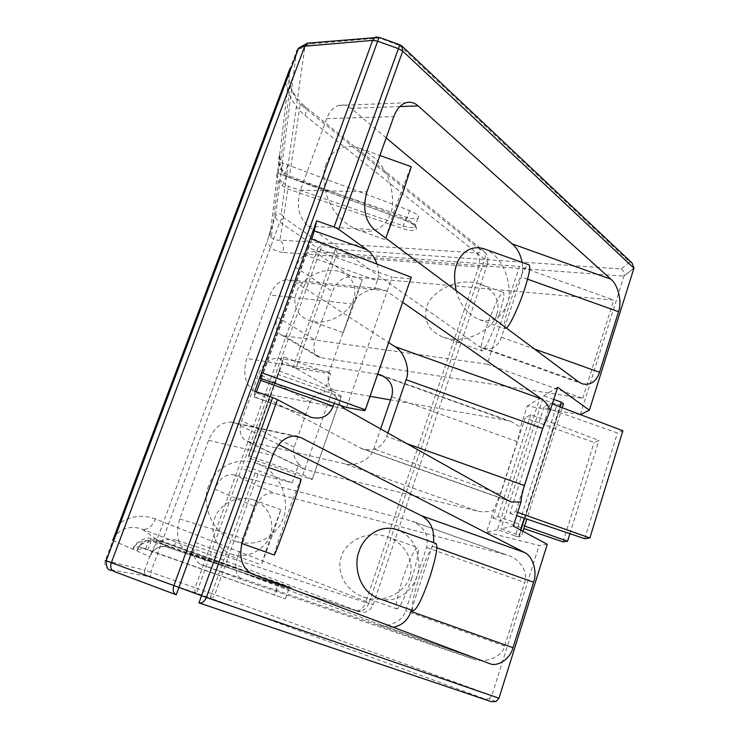 <?xml version="1.0" encoding="UTF-8"?>
<svg xmlns="http://www.w3.org/2000/svg" width="739" height="739" viewBox="0 0 739 739"><rect width="100%" height="100%" fill="white"/><g stroke="black" fill="none" stroke-linecap="round" stroke-linejoin="round"><path stroke-width="0.55" stroke-dasharray="3.69 2.77" d="M522.944 531.276L521.281 536.514L518.889 535.248L520.561 530.002M145.638 548.892L148.816 540.32L154.978 541.133L288.792 589.14L156.844 542.408L150.867 541.622C144.798 541.955 140.586 544.033 138.221 547.858L136.826 550.952L137.546 549.696L142.876 548.255L285.402 598.858L140.392 547.017C136.382 546.583 133.824 547.303 132.734 549.169L136.826 550.952C138.701 544.671 143.403 540.846 150.932 539.498L157.823 540.403L278.233 583.2C291.332 587.782 294.741 588.835 288.459 586.35L155.726 538.897L148.613 537.955C140.696 539.211 135.413 542.953 132.734 549.169C135.274 543.793 140.632 540.837 148.816 540.32L148.613 537.955M416.463 214.125L409.563 210.476L282.917 163.125L281.43 174.644L406.311 217.266C411.845 219.049 415.724 219.363 417.951 218.217C419.142 217.284 418.643 215.927 416.463 214.125M326.213 163.919C322.934 170.783 323.128 181.397 326.804 195.78C332.485 211.899 342.554 223.187 356.992 229.626C377.056 236.184 387.744 222.531 390.497 213.571C393.61 206.938 393.407 196.565 389.887 182.431C384.456 166.367 374.359 154.968 359.597 148.225C340.291 141.74 329.114 154.673 326.213 163.919M385.767 238.17L393.12 214.504C400.889 192.389 410.921 165.924 411.29 166.709M353.528 299.11C352.697 307.997 330.924 327.876 309.096 320.458C293.392 314.361 293.466 299.785 296.348 293.069C297.217 284.552 318.417 264.553 340.716 271.915C356.032 277.753 356.457 292.182 353.528 299.11M355.551 299.831L343.284 332.661L350.083 312.255L362.286 279.619L355.551 299.831M270.068 535.165C268.368 544.006 251.86 560.947 231.113 554.028C211.659 546.463 210.966 526.057 214.679 518.538C216.416 510.03 232.462 493.015 253.56 499.887C272.488 507.074 273.873 527.313 270.068 535.165M272.174 535.914L261.375 564.808L270.206 538.325L280.922 509.642L272.174 535.914M208.814 485.782C202.68 496.728 206.042 530.131 234.937 541.022C262.493 549.927 280.487 529.235 283.111 518.178C288.773 507.684 286.242 474.752 256.849 463.335C230.531 454.503 211.687 474.152 208.814 485.782M274.224 555.017C274.446 552.633 278.326 540.68 285.854 519.147C293.171 498.317 300.681 478.539 301.087 479.103M496.7 314.223C496.368 324.255 470.18 346.379 443.326 337.16C424.583 329.945 424.001 314.204 427.003 306.861C427.41 297.3 452.795 275 480.304 284.164C498.529 291.064 499.758 306.648 496.7 314.223M498.954 315.026C492.968 333.317 483.722 352.355 481.699 350.859C480.258 349.251 481.754 341.63 486.179 327.996C491.989 310.269 501.162 291.101 503.351 292.395C504.811 293.808 503.342 301.355 498.954 315.026M409.508 577.002C407.983 586.951 388.779 605.564 363.246 596.983C339.367 587.764 337.474 564.91 341.501 556.596C343.099 547.072 361.667 528.33 387.67 536.884C410.819 545.604 413.637 568.282 409.508 577.002M411.835 577.833C405.009 597.454 400.021 607.837 396.871 608.954C395.171 606.349 397.166 596.179 402.847 578.452C409.526 559.211 414.487 548.929 417.729 547.59C419.484 549.862 417.517 559.94 411.835 577.833M378.423 598.359C399.873 605.204 414.551 586.304 416.787 576.457C421.378 567.053 420.029 538.62 397.416 529.761M413.156 610.728C411.05 607.791 413.073 596.659 419.216 577.325C426.542 556.181 432.121 544.902 435.964 543.498M456.157 290.63C459.834 304.57 467.491 314.214 479.131 319.571C495.463 324.846 504.728 311.793 507.056 303.59C512.561 295.009 508.487 258.281 484.507 248.978M506.464 328.134L504.968 328.8C503.25 327.054 504.728 318.925 509.393 304.422C515.748 284.894 526.297 263.352 528.967 264.867M341.095 396.917L312.117 479.648L341.095 396.917L278.307 374.544L279.157 370.95L332.319 390.986L302.833 474.789L248.609 455.658L279.157 370.95M364.669 410.708L411.272 277.236M260.645 378.47L308.117 247.667L392.095 277.116L346.6 407.475M487.186 364.179L582.766 398.303L319.193 357.436C313.964 354.064 312.597 348.272 315.11 340.06L332.43 291.545C336.642 281.901 342.831 276.94 350.988 276.663L613.758 300.062L519.535 266.391L487.186 364.179L283.961 335.709L281.162 334.841C275.952 331.469 274.668 325.557 277.319 317.105L295.498 267.13C299.886 257.19 306.186 251.999 314.398 251.565L519.535 266.391M582.766 398.303L613.758 300.062M580.457 414.634L527.249 406.007L520.385 427.253L511.296 421.553L506.677 420.334L390.571 399.919M370.045 396.316L333.566 389.896L324.245 392.039L330.693 373.777L295.997 368.087L336.531 254.964L623.956 276.118L633.942 268.202M580.3 414.708L623.993 275.989L633.988 268.063M340.734 405.499L336.319 397.48L334.268 403.318M409.563 210.476L406.478 219.289L289.845 176.15L284.857 173.055C279.36 167.504 277.652 161.241 279.739 154.266C278.243 158.867 278.28 163.504 279.85 168.169L283.536 173.868L289.3 177.434L406.164 220.656C422.459 226.503 418.219 234.226 402.385 228.48L287.591 188.861L281.965 185.517L278.27 180.926C276.598 177.628 276.386 174.663 277.605 172.048L279.739 154.266L279.905 158.811L282.917 163.125M285.67 82.639C288.561 96.125 295.018 107.081 305.059 115.496C306.713 110.508 306.14 107.035 303.341 105.077L300.219 104.356C295.683 99.174 292.33 92.717 290.15 84.985L288.847 75.563L289.956 68.773L296.468 51.444L275.361 216.582C275.259 218.051 276.755 219.862 279.832 222.023L317.825 248.276L195.133 587.717L150.784 572.245L279.832 222.023C280.931 219.575 282.464 218.273 284.45 218.116L281.134 214.005L304.764 47.878C305.161 45.642 307.258 44.331 311.054 43.934L378.931 38.012L379.07 37.329M116.651 530.593L116.91 533.715L112.725 540.44L116.91 533.715C124.087 527.36 132.521 525.845 142.202 529.179L357.066 610.83C360.632 612.206 360.105 612.123 355.468 610.58L167.116 547.082C161.536 545.659 156.659 547.285 152.493 551.987L149.841 556.633L154.95 545.299L267.315 241.034L270.807 229.182L270.031 233.7L271.296 237.293C273.19 239.575 276.072 240.498 279.942 240.073L476.322 252.877C481.191 252.95 482.17 251.611 479.269 248.867L300.219 104.356L289.282 177.545L406.164 220.656M517.679 512.376L515.794 511.711L509.91 513.328L543.987 407.013L617.398 432.989L622.894 430.763M515.794 511.711L550.49 403.245L543.987 407.013M513.291 526.103L501.005 528.865L518.889 535.248M557.64 387.291L543.719 395.864L501.005 528.865M524.625 526.011L498.003 516.579L492.811 518.002L525.096 417.969L594.054 442.421L598.913 440.453L530.842 414.644L525.096 417.969M498.003 516.579L530.842 414.644M498.964 698.207L214.79 594.719L258.013 474.105L292.21 482.789L298.824 464.046L303.868 469.043L305.53 469.607L477.182 511.009C482.733 512.303 488.193 512.044 493.569 510.252L500.266 494.123L517.226 441.589C519.203 435.363 520.256 430.588 520.385 427.253M515.148 535.96L518.99 536.93L560.947 405.129L557.049 404.51L515.148 535.96L497.495 529.66L539.729 398.321L527.249 406.007M497.495 529.66L486.502 532.145L493.569 510.252M377.066 264.128C378.931 270.52 379.005 276.063 377.287 280.746L306.094 255.315L261.329 378.701M306.094 255.315L311.738 239.085M310.26 238.512L308.117 247.667M254.826 391.208L254.077 397L256.433 391.781M248.609 455.658L283.85 357.066L282.307 363.449L248.258 457.894L312.117 479.648M547.276 544.32L539.101 545.502L486.502 532.145M495.989 701.533L489.264 698.752L491.888 695.399L539.101 545.502M399.817 44.756L399.633 45.421L629.711 262.022L621.185 268.996L335.321 249.172L292.995 367.265L282.307 363.449M258.013 474.105L244.147 469.293M375.024 624.067L472.674 658.846L243.066 580.069C236.074 576.328 234.087 569.15 237.117 558.518L255.555 506.88C259.962 496.747 266.151 492.165 274.123 493.153L505.901 554.767L411.956 521.171C424.334 526.879 429.202 535.646 426.551 547.488L405.609 610.774C403.097 621.693 386.164 628.907 375.024 624.067L200.99 564.522C194.024 560.753 192.149 553.382 195.364 542.417L214.753 489.116C219.354 478.641 225.654 473.865 233.653 474.771L409.674 520.468M472.674 658.846C484.636 663.982 502.344 657.036 504.635 646.043L524.69 582.461C528.57 573.122 520.191 558.989 508.33 555.525L505.901 554.767M377.287 280.746L374.322 289.208L377.712 288.422L385.97 290.695L402.607 302.26M377.666 374.294L278.261 358.239C269.864 358.036 263.352 363.2 258.715 373.731L241.635 420.731C238.632 430.597 240.24 437.377 246.466 441.063L344.947 463.861C355.348 467.177 371.274 459.076 373.731 448.998L380.622 428.916M376.169 373.758L377.749 374.063M508.94 500.894L359.893 447.742L254.992 391.864C245.228 384.927 242.494 373.805 246.789 358.498L270.031 295.009C273.753 285.744 279.277 280.644 286.593 279.693L294.926 281.873L388.649 342.573M359.893 447.742L362.701 448.979C374.146 451.695 382.146 447.511 386.709 436.435L387.883 432.989M298.824 464.046C293.993 458.365 292.459 452.73 294.214 447.15L310.204 402.034C312.338 396.667 317.013 393.333 324.245 392.039M374.322 289.208C363.385 291.092 356.327 296.053 353.14 304.089L329.178 371.902C326.536 380.336 328.92 388.862 336.319 397.48M489.264 698.752L485.366 699.149L491.315 701.662M255.001 473.163L210.153 598.008L485.366 699.149M113.935 571.404L109.427 569.547L147.541 576.318L196.509 593.158L322.361 244.544L284.45 218.116M629.711 262.022L632.15 263.112M621.185 268.996C623.614 270.64 624.557 272.968 623.993 275.989M152.918 550.195L149.841 556.633M154.95 545.299C161.712 539.793 169.12 538.186 177.175 540.477C174.829 545.733 171.55 547.959 167.319 547.156L157.823 540.403L278.233 583.2L274.123 594.932M305.059 115.496L484.673 259.306L369.186 602.719L155.532 518.981C152.077 526.685 147.634 530.085 142.202 529.179L155.726 538.897L154.978 541.133M288.404 75.35L288.847 75.563L289.956 68.773L279.739 154.266M177.175 540.477L365.713 602.424L478.669 267.038L486.881 265.938C488.913 264.433 488.174 262.225 484.673 259.306C485.92 255.001 485.144 251.842 482.327 249.819L303.341 105.077L296.219 97.262C292.441 91.156 290.418 87.063 290.15 84.976L279.85 168.169L283.536 173.868M476.322 252.877C479.528 256.193 480.313 260.913 478.669 267.038L282.732 252.396C284.238 247.094 283.305 242.983 279.942 240.073L288.33 186.265L403.282 225.931C408.824 227.714 412.695 228.055 414.912 226.947C416.094 226.042 415.586 224.702 413.397 222.919L406.478 219.289L406.081 220.749C420.177 227.446 414.764 227.492 415.392 227.501L414.912 226.947L417.951 218.217M268.857 236.258L275.361 216.582C276.534 214.19 278.464 213.331 281.134 214.005M386.183 137.87L351.09 108.347C347.228 105.178 343.108 104.199 338.748 105.409C333.446 107.155 329.428 111.561 326.693 118.609L300.413 190.182C296.099 205.608 298.695 217.599 308.209 226.134L478.272 345.991L482.53 348.226C491.62 350.369 497.92 346.711 501.448 337.261L521.346 276.959C522.75 272.903 523.027 268.063 522.187 262.447M278.723 444.638L236.341 423.53L231.427 422.08C221.488 421.803 213.867 427.863 208.583 440.287L179.688 518.99C174.995 535.609 178.191 546.906 189.249 552.874L384.917 626.321L393.36 627.291M411.401 610.1L433.414 542.592M292.995 367.265L295.997 368.087M330.693 373.777L283.85 357.066M292.21 482.789L244.618 465.829M553.76 399.448L543.719 395.864M560.947 405.129L563.506 403.716M539.729 398.321L557.049 404.51M560.929 405.148L518.99 536.93L521.281 536.514M302.833 474.789L312.385 479.288M341.455 396.298L332.319 390.986M410.33 278.834L392.095 277.116M569.908 533.687L598.913 440.453M563.053 541.872L594.054 442.421M492.811 518.002L523.822 528.533M584.743 538.722L617.398 432.989M552.319 403.947L550.49 403.245M509.91 513.328L516.644 515.61M281.43 174.644L278.178 173.102L277.605 172.048L277.107 174.118C277.033 176.806 279.148 179.891 283.443 183.374L281.965 185.517M287.711 165.36L284.857 173.055L283.527 173.961L289.282 177.545L289.845 176.15M147.772 549.982L150.867 541.622L150.932 539.498M136.826 550.952L149.749 556.587L144.724 570.175L105.307 560.495L112.827 540.486L132.734 549.169M562.231 407.706L526.824 519.064M279.388 583.034L275.019 595.015M270.807 229.182L277.605 172.048M152.077 577.824C150.387 576.891 149.962 575.034 150.784 572.245L144.724 570.175C143.976 573.03 144.918 575.071 147.541 576.318M320.615 249.643L336.531 254.964C337.233 252.461 336.827 250.53 335.321 249.172L322.361 244.544L317.825 248.276L320.615 249.643M211.77 593.639L195.133 587.717C194.357 590.424 194.819 592.235 196.509 593.158L210.153 598.008C212.111 598.387 213.654 597.297 214.79 594.719L211.77 593.639M376.788 36.968L402.515 46.585M282.732 252.396C274.52 251.472 269.384 247.694 267.315 241.034M155.532 518.981C142.719 514.39 130.729 515.813 119.561 523.258M305.53 469.607L248.128 441.617M294.214 447.15L241.635 420.731M310.204 402.034L258.715 373.731M333.566 389.896L278.261 358.239M506.677 420.334L384.141 376.613M477.182 511.009L344.947 463.861M344.734 408.787L254.992 391.864M329.178 371.902L246.789 358.498M385.97 290.695L294.926 281.873M353.14 304.089L270.031 295.009M109.427 569.547C105.557 567.709 104.19 564.698 105.307 560.495M309.207 43.001L311.054 43.934M298.334 48.885L304.764 47.878M479.269 248.867L482.327 249.819C485.819 253.939 489.855 254.484 486.881 265.938L373.186 604.705C372.927 606.026 371.662 607.8 369.38 610.017C366.258 611.855 364.253 612.622 363.357 612.308L355.671 610.654C359.875 611.347 363.228 608.603 365.713 602.424L373.186 604.705L369.186 602.719C366.424 609.185 362.387 611.892 357.066 610.83M151.671 552.827L152.945 551.192C157.924 546.564 162.719 545.216 167.319 547.156L355.468 610.58M295.498 267.13L332.43 291.545M314.398 251.565L350.988 276.663M277.319 317.105L315.11 340.06M283.961 335.709L321.992 358.332M214.753 489.116L255.555 506.88M233.653 474.771L274.123 493.153M195.364 542.417L237.117 558.518M201.156 564.578L243.233 580.124M351.09 108.347L399.864 106.564M326.693 118.609L393.776 116.633M578.36 381.721L478.272 345.991M308.209 226.134L374.322 229.635M300.413 190.182L366.904 191.872M236.341 423.53L293.66 435.982M208.583 440.287L272.756 455.446M489.116 663.428L384.917 626.321M189.249 552.874L252.359 574.064M179.688 518.99L243.057 538.592M307.83 415.918L254.068 396.741M524.311 518.215L559.783 406.783M286.224 175.854L283.443 183.374L288.33 186.265M406.311 217.266L402.385 228.48M142.876 548.255L140.392 547.017M156.844 542.408L157.813 540.403L150.904 539.507C140.595 540.893 139.08 547.451 138.221 547.858L137.546 549.696M406.829 443.612L386.709 436.435M517.226 441.589L391.652 396.778M500.266 494.123L373.731 448.998M436.869 547.756L432.491 546.195M527.563 279.185L521.346 276.959M501.448 337.261L534.574 349.085M426.551 547.488L524.69 582.461M504.635 646.043L405.609 610.774M285.402 598.858L288.792 589.14L290.769 587.487L278.233 583.2M356.992 229.626L384.973 239.621M309.096 320.458L343.284 332.661M231.113 554.028L261.375 564.808M234.937 541.022L241.644 543.414M443.326 337.16L481.699 350.859M363.246 596.983L396.871 608.954M479.131 319.571L504.968 328.8M303.868 469.043L246.466 441.063M377.712 288.422L286.593 279.693M269.79 232.859L269.874 234.614L271.296 237.293L278.27 180.926C277.07 178.201 276.682 175.928 277.107 174.118M281.162 334.841L319.193 357.436M200.99 564.522L243.066 580.069M338.748 105.409L405.905 102.776M231.427 422.08L295.803 436.047M254.077 397L310.694 417.193M387.67 536.884L417.729 547.59M480.304 284.164L503.351 292.395M256.849 463.335L268.46 467.473M253.56 499.887L280.922 509.642M340.716 271.915L362.286 279.619M359.597 148.225L379.901 155.486M277.716 172.39L277.107 174.035M278.178 173.102L279.905 158.811M511.37 502.003L362.701 448.979M511.296 421.553L380.363 374.83M482.53 348.226L582.184 383.809M385.204 626.423L489.375 663.52M411.956 521.171L508.33 555.525"/><path stroke-width="1.11" d="M559.783 406.783L561.261 402.127L563.506 403.716L562.231 407.706M379.901 155.486L411.29 166.709L403.263 191.466L385.767 238.17M268.46 467.473L301.087 479.103C301.013 480.997 297.189 492.821 289.596 514.566C282.03 536.108 274.52 555.82 274.224 555.017L241.644 543.414M359.163 551.331C354.23 561.113 356.143 589.87 378.423 598.359L413.156 610.728C416.888 609.573 422.505 598.193 430.015 576.577C436.139 557.049 438.125 546.019 435.964 543.498L397.416 529.761C376.835 522.926 361.583 541.04 359.163 551.331M506.464 328.134C510.233 325.012 519.064 306.075 524.635 288.958C529.263 274.418 530.704 266.382 528.967 264.867L484.507 248.978C468.729 243.741 459.113 256.221 456.665 264.673C454.125 270.492 453.958 279.148 456.157 290.63M272.663 397.573L277.476 399.633L206.375 597.472C204.527 601.685 202.061 603.486 198.957 602.885L272.663 397.573L254.826 391.208L261.541 372.696L260.645 378.47L346.6 407.475L364.669 410.708L365.389 409.766L411.272 277.236L310.26 238.512L316.689 220.813L314.278 230.827L366.747 249.57C371.274 252.775 374.71 257.625 377.066 264.128M390.571 399.919L370.045 396.316M433.414 542.592C434.717 530.168 430.819 521.254 421.71 515.84L524.293 552.403L300.708 437.516L295.803 436.047C285.854 435.862 278.169 442.328 272.756 455.446L243.057 538.592C238.198 556.153 241.302 567.977 252.359 574.064L489.375 663.52C497.68 667.428 510.298 658.717 512.995 647.724L533.567 582.221L436.869 547.756M524.293 552.403C532.671 555.719 537.586 571.875 533.567 582.221M199.096 602.932L491.315 701.662L495.989 701.533L498.964 698.207L547.276 544.32L513.291 526.103L521.004 501.975L511.37 502.003L508.94 500.894L344.734 408.787L340.734 405.499M334.268 403.318L333.243 406.238C329.031 416.177 321.52 419.826 310.694 417.193L277.476 399.633M402.607 302.26L541.678 398.995C545.428 401.674 548.255 405.554 550.186 410.635L542.712 428.481L524.459 485.569C522.297 492.423 521.143 497.892 521.004 501.975M550.186 410.635L557.64 387.291L589.38 410.191L633.942 268.202L402.718 51.139L338.684 229.321L366.747 249.57M261.329 378.701L260.719 380.363L333.243 406.238M311.738 239.085L314.278 230.827M256.433 391.781L260.719 380.363M589.38 410.191L580.457 414.634M522.187 262.447C520.45 254.198 517.143 248.027 512.247 243.925L610.848 279.166L418.135 105.899C414.33 102.555 410.247 101.52 405.905 102.776C400.603 104.605 396.557 109.224 393.776 116.633L366.904 191.872C362.443 208.102 364.918 220.693 374.322 229.635L578.36 381.721L582.184 383.809C590.387 385.638 596.17 381.795 599.523 372.28L618.552 311.692L527.563 279.185M610.848 279.166C618.155 284.709 622.238 302.316 618.552 311.692M316.689 220.813L334.093 227.03L399.817 44.756L379.07 37.329L176.224 594.784C173.342 593.195 172.529 590.23 173.785 585.87L372.641 40.377L304.773 46.215L298.648 48.063L296.468 51.444L298.334 48.885M365.389 409.766L261.541 372.696L310.26 238.512M290.067 68.2L112.725 540.44M377.749 374.063L380.363 374.83C390.543 379.532 394.303 386.848 391.652 396.778L380.622 428.916M542.712 428.481L406.09 379.726L387.883 432.989M406.09 379.726C410.441 369.722 404.455 351.782 394.811 346.563L388.649 342.573M402.515 46.585L632.15 263.112L633.942 268.202M287.619 75.258L288.404 75.35M512.247 243.925L386.183 137.87M421.71 515.84L278.723 444.638M393.36 627.291C402.136 625.36 408.002 620.058 410.986 611.384L411.401 610.1M338.684 229.321L334.093 227.03M561.261 402.127L553.76 399.448M523.822 528.533L563.053 541.872L567.561 541.216L524.625 526.011M567.561 541.216L569.908 533.687M516.644 515.61L584.743 538.722L589.851 537.983L622.894 430.763L552.319 403.947M589.851 537.983L517.679 512.376M526.824 519.064L522.944 531.276M105.307 560.495L206.375 597.472L498.964 698.207M399.817 44.756L401.776 45.892L402.718 51.139L398.349 48.626L377.518 41.172L372.641 40.377L375.357 37.172L376.788 36.968M176.159 594.766L113.751 571.339C110.887 569.778 110.065 566.942 111.275 562.832L304.773 46.215L307.461 43.148L309.207 43.001M198.865 602.848L491.417 701.69M285.457 81.419L285.67 82.639M384.141 376.613L377.666 374.294M541.678 398.995L394.811 346.563M399.864 106.564L418.135 105.899M293.66 435.982L300.708 437.516M520.561 530.002L524.311 518.215M524.459 485.569L406.829 443.612M410.986 611.384L512.995 647.724M534.574 349.085L599.523 372.28M176.399 594.849L113.751 571.339C112.3 568.753 106.527 573.907 106.139 560.901L298.648 48.063L307.461 43.148L379.07 37.329"/></g></svg>
